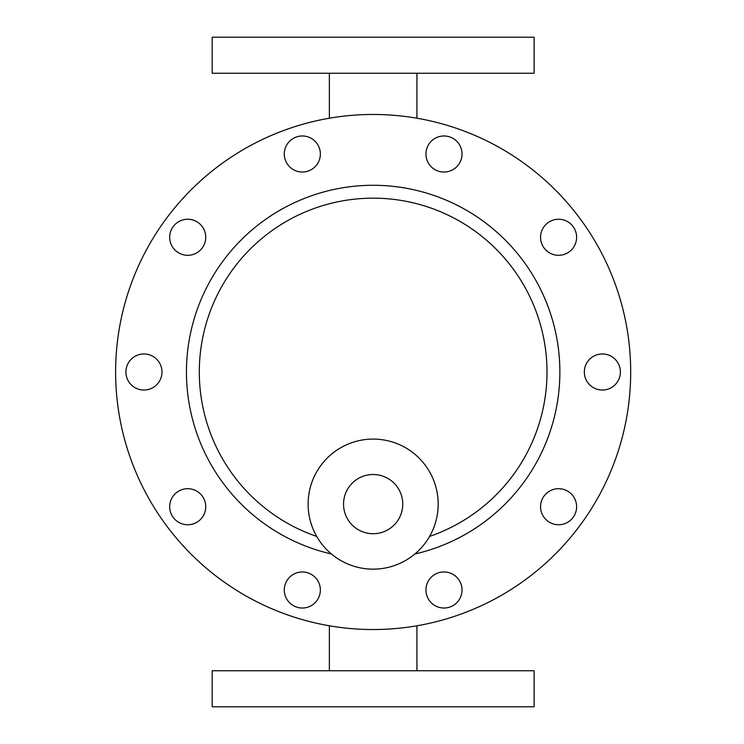 <?xml version="1.0" encoding="UTF-8"?>
<svg xmlns="http://www.w3.org/2000/svg" width="744" height="744" viewBox="0 0 744 744"><rect width="100%" height="100%" fill="white"/><g stroke="black" fill="none" stroke-linecap="round" stroke-linejoin="round"><path stroke-width="1.12" d="M534.118 73.256L212.189 73.256L212.189 37.2L534.118 37.2L534.118 73.256M373.153 670.744L534.118 670.744L534.118 706.8L212.189 706.8L212.189 670.744L373.153 670.744M373.153 114.464A257.536 257.536 0 0 1 596.186 500.768A257.536 257.536 0 0 1 150.121 500.768A257.536 257.536 0 0 1 373.153 114.464M169.688 506.729A18.023 18.023 0 0 1 196.732 491.114A18.023 18.023 0 0 1 196.732 522.335A18.023 18.023 0 0 1 169.688 506.729M169.688 237.271A18.023 18.023 0 0 1 196.732 221.666A18.023 18.023 0 0 1 196.732 252.886A18.023 18.023 0 0 1 169.688 237.271M425.949 589.992A18.023 18.023 0 0 1 452.994 574.377A18.023 18.023 0 0 1 452.994 605.607A18.023 18.023 0 0 1 425.949 589.992M425.949 154.008A18.023 18.023 0 0 1 452.994 138.393A18.023 18.023 0 0 1 452.994 169.623A18.023 18.023 0 0 1 425.949 154.008M540.562 237.271A18.023 18.023 0 0 1 567.598 221.666A18.023 18.023 0 0 1 567.598 252.886A18.023 18.023 0 0 1 540.562 237.271M284.292 589.992A18.023 18.023 0 0 1 311.336 574.377A18.023 18.023 0 0 1 311.336 605.607A18.023 18.023 0 0 1 284.292 589.992M125.913 372A18.023 18.023 0 0 1 152.957 356.385A18.023 18.023 0 0 1 152.957 387.615A18.023 18.023 0 0 1 125.913 372M540.562 506.729A18.023 18.023 0 0 1 567.598 491.114A18.023 18.023 0 0 1 567.598 522.335A18.023 18.023 0 0 1 540.562 506.729M284.292 154.008A18.023 18.023 0 0 1 311.336 138.393A18.023 18.023 0 0 1 311.336 169.623A18.023 18.023 0 0 1 284.292 154.008M584.338 372A18.023 18.023 0 0 1 611.373 356.385A18.023 18.023 0 0 1 611.373 387.615A18.023 18.023 0 0 1 584.338 372M316.712 536.424A173.836 173.836 0 0 1 373.153 198.164A173.836 173.836 0 0 1 429.586 536.424M373.153 474.505A29.621 29.621 0 0 1 398.803 518.921A29.621 29.621 0 0 1 347.504 518.921A29.621 29.621 0 0 1 373.153 474.505M373.153 439.09A65.026 65.026 0 0 1 429.465 536.629A65.026 65.026 0 0 1 316.832 536.629A65.026 65.026 0 0 1 373.153 439.09M331.424 553.992A186.716 186.716 0 0 1 359.138 185.814A186.716 186.716 0 0 1 557.768 344.053A186.716 186.716 0 0 1 414.882 553.992M329.369 73.256L329.369 118.212M416.938 73.256L416.938 118.212M416.938 670.744L416.938 625.788M329.369 670.744L329.369 625.788"/></g></svg>
